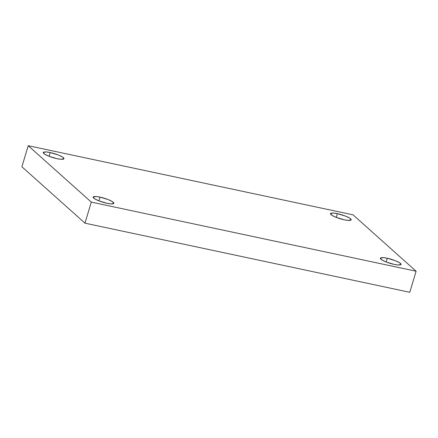 <?xml version="1.0" encoding="UTF-8"?>
<svg xmlns="http://www.w3.org/2000/svg" width="438" height="438" viewBox="0 0 438 438"><rect width="100%" height="100%" fill="white"/><g stroke="black" fill="none" stroke-linecap="round" stroke-linejoin="round"><path stroke-width="0.66" d="M98.939 200.878L100.067 197.133L95.867 196.514L93.141 197.095L94.575 198.764L98.774 200.812L106.938 203.276C104.211 202.789 96.387 200.423 93.71 198.118C91.301 195.874 97.061 196.399 100.067 197.133C102.788 197.62 110.617 199.985 113.289 202.29C115.698 204.535 109.938 204.009 106.938 203.276L111.137 203.894L113.858 203.314L112.424 201.644L108.224 199.597L100.067 197.133L98.939 200.878M386.141 262.001L387.263 258.256L383.064 257.632L380.343 258.217L381.777 259.887L385.971 261.929L394.134 264.399C391.408 263.911 383.584 261.541 380.907 259.241C378.498 256.996 384.263 257.522 387.263 258.256C389.99 258.738 397.813 261.108 400.491 263.408C402.9 265.652 397.14 265.127 394.134 264.399L398.334 265.017L401.06 264.432L399.62 262.762L395.426 260.719L387.263 258.256L386.141 262.001M336.264 217.401L337.386 213.656L333.187 213.038L330.46 213.618L331.9 215.288L336.094 217.336L344.257 219.799C341.53 219.312 333.707 216.947 331.029 214.642C328.62 212.397 334.386 212.923 337.386 213.656C340.112 214.144 347.936 216.509 350.614 218.814C353.023 221.059 347.257 220.533 344.257 219.799L348.456 220.418L351.177 219.838L349.743 218.168L345.549 216.12L337.386 213.656L336.264 217.401M49.061 156.278L50.184 152.534L45.985 151.915L43.263 152.501L44.698 154.171L48.892 156.213L57.055 158.682C54.328 158.195 46.505 155.824 43.827 153.524C41.418 151.28 47.184 151.805 50.184 152.534C52.91 153.021 60.734 155.391 63.411 157.691C65.82 159.936 60.055 159.41 57.055 158.682L61.254 159.301L63.981 158.715L62.541 157.045L58.347 155.003L50.184 152.534L49.061 156.278M28.218 145.706L353.028 214.834L416.1 271.226L409.782 292.294L416.1 271.226L91.296 202.104L84.972 223.166L409.782 292.294L84.972 223.166L91.296 202.104L28.218 145.706L21.9 166.774L28.218 145.706L91.296 202.104L416.1 271.226L353.028 214.834L28.218 145.706M21.9 166.774L84.972 223.166L21.9 166.774"/></g></svg>
